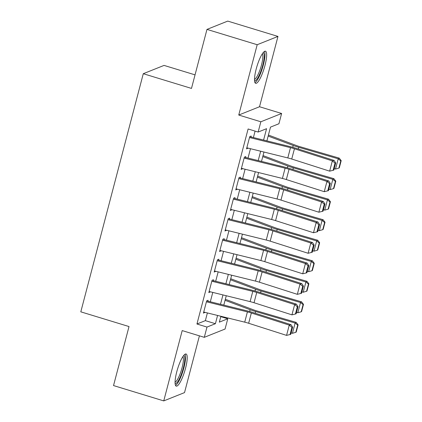 <?xml version="1.0" encoding="UTF-8"?>
<svg xmlns="http://www.w3.org/2000/svg" width="422" height="422" viewBox="0 0 422 422"><rect width="100%" height="100%" fill="white"/><g stroke="black" fill="none" stroke-linecap="round" stroke-linejoin="round"><path stroke-width="0.63" d="M185.522 368.316A16.801 3.735 107 0 0 186.044 353.995A16.801 3.735 107 0 0 176.76 371.814A16.801 3.735 107 0 0 176.238 386.135A16.801 3.735 107 0 0 185.522 368.316M264.958 65.516A16.801 3.735 107 0 0 265.485 51.194A16.801 3.735 107 0 0 256.196 69.013A16.801 3.735 107 0 0 255.674 83.334A16.801 3.735 107 0 0 264.958 65.516M220.78 316.642L227.764 318.774L225.068 329.033L204.295 337.331L206.986 327.066L215.41 323.706L217.573 315.45M195.043 74.863L164.052 65.405L143.28 73.702L80.802 311.837L129.016 326.554L113.534 385.571L163.752 400.9L184.525 392.602L199.416 335.843M143.28 73.702L191.488 88.42L206.975 29.398L227.748 21.1L277.966 36.429L257.193 44.721L238.746 115.037L260.843 121.779L281.616 113.481L278.926 123.746L270.502 127.112L266.894 140.874M238.746 115.037L259.519 106.74L277.966 36.429M259.519 106.74L281.616 113.481M206.975 29.398L257.193 44.721M207.603 302.057L208.072 300.258L206.669 300.823L203.436 313.14L204.907 312.322M212.989 281.527L213.458 279.733L212.055 280.292L208.821 292.61L210.293 291.792M218.374 261.002L218.844 259.203L217.441 259.762L214.207 272.079L215.679 271.262M223.76 240.471L224.23 238.673L222.827 239.237L219.593 251.554L221.065 250.737M229.141 219.941L229.615 218.148L228.212 218.707L224.979 231.024L226.45 230.206M234.526 199.411L235.001 197.617L233.598 198.176L230.365 210.494L231.836 209.676M239.912 178.886L240.387 177.087L238.984 177.646L235.75 189.963L237.222 189.146M245.298 158.355L245.773 156.557L244.37 157.121L241.136 169.438L242.608 168.621M263.586 140.057L266.572 128.678L258.148 132.044L248.104 128.979L196.942 324.001L205.366 320.641L207.387 312.934M210.314 301.772L212.772 292.404M215.7 281.247L218.158 271.873M221.086 260.717L223.544 251.348M226.472 240.187L228.93 230.818M231.857 219.656L234.315 210.288M237.243 199.131L239.701 189.758M242.629 178.601L245.087 169.233M248.015 158.071L250.473 148.702M253.4 137.54L255.088 131.11M250.684 137.825L251.159 136.032L249.755 136.591L246.522 148.908L247.994 148.09M204.295 337.331L182.198 330.59L163.752 400.9M196.942 324.001L206.986 327.066M258.148 132.044L260.843 121.779M220.88 316.268L219.34 322.134L227.764 318.774M263.966 152.036L261.508 161.404M258.58 172.561L256.122 181.935M253.195 193.091L250.737 202.46M247.809 213.622L245.351 222.99M242.423 234.152L239.965 243.52M237.037 254.677L234.579 264.051M231.652 275.207L229.193 284.576M226.266 295.738L223.808 305.106M220.5 304.288L222.958 294.92M225.886 283.763L228.344 274.39M231.272 263.233L233.73 253.865M236.658 242.703L239.116 233.334M242.043 222.172L244.502 212.804M247.429 201.647L249.887 192.274M252.815 181.117L255.273 171.749M258.201 160.587L260.659 151.218M205.366 320.641L215.41 323.706M246.764 147.99L247.925 148.349M241.379 168.52L242.539 168.874M235.993 189.051L237.153 189.404M230.607 209.581L231.768 209.934M225.221 230.106L226.382 230.465M219.836 250.636L220.996 250.99M214.45 271.167L215.61 271.52M209.064 291.692L210.225 292.05M203.678 312.222L204.839 312.581M249.507 137.535L290.494 147.658A10.772 1.846 -165.3 0 1 294.429 148.766L332.341 160.887L334.103 160.439L296.191 148.317A16.157 2.764 14.7 0 0 290.289 146.656L250.921 136.928M246.812 147.8L287.799 157.923A10.772 1.846 -165.3 0 1 291.734 159.031L329.645 171.153L332.341 160.887L335.015 163.108L333.132 170.293L333.839 170.113L335.722 162.929L335.015 163.108M335.722 162.929L334.103 160.439M329.645 171.153L333.132 170.293M338.892 168.093L339.309 167.829L341.198 160.645L340.781 160.909L338.892 168.093L335.522 169.064L334.213 168.679M335.522 169.064L338.217 158.799L298.739 147.299A16.157 2.764 -165.3 0 1 293.221 145.479L268.149 136.079M340.781 160.909L338.217 158.799L339.251 158.129L341.198 160.645M268.424 135.04L296.102 145.416A10.772 1.846 14.7 0 0 299.778 146.629L339.251 158.129M263.012 52.834A14.543 3.234 -73 0 1 262.764 65.257A14.543 3.234 -73 0 1 254.54 80.591M254.513 79.325A13.462 2.996 107 0 0 261.476 65.062A13.462 2.996 107 0 0 262.284 53.868M254.962 82.606A16.695 3.714 107 0 0 263.323 65.035A16.695 3.714 107 0 0 264.488 51.4M183.575 355.635A14.543 3.234 -73 0 1 183.981 365.273A14.543 3.234 -73 0 1 178.279 380.818A14.543 3.234 -73 0 1 175.104 383.392M175.072 382.132A13.462 2.996 107 0 0 177.367 379.679A13.462 2.996 107 0 0 182.351 366.618A13.462 2.996 107 0 0 182.842 356.669M175.526 385.407A16.695 3.714 107 0 0 178.095 382.485A16.695 3.714 107 0 0 184.156 366.781A16.695 3.714 107 0 0 185.047 354.2M244.122 158.065L285.108 168.188A10.772 1.846 -165.3 0 1 289.044 169.296L326.955 181.418L328.717 180.969L290.805 168.847A16.157 2.764 14.7 0 0 284.903 167.181L245.535 157.459M241.426 168.325L282.418 178.448A10.772 1.846 -165.3 0 1 286.348 179.561L324.26 191.683L326.955 181.418L329.629 183.639L327.746 190.823L328.453 190.644L330.336 183.459L329.629 183.639M330.336 183.459L328.717 180.969M324.26 191.683L327.746 190.823M238.736 178.59L279.723 188.713A10.772 1.846 -165.3 0 1 283.658 189.826L321.569 201.948L323.331 201.5L285.42 189.378A16.157 2.764 14.7 0 0 279.517 187.711L240.15 177.989M236.04 188.856L277.032 198.978A10.772 1.846 -165.3 0 1 280.962 200.091L318.874 212.213L321.569 201.948L324.244 204.169L322.361 211.353L323.067 211.174L324.951 203.99L324.244 204.169M324.951 203.99L323.331 201.5M318.874 212.213L322.361 211.353M233.35 199.121L274.337 209.243A10.772 1.846 -165.3 0 1 278.272 210.356L316.183 222.473L317.945 222.025L280.034 209.903A16.157 2.764 14.7 0 0 274.131 208.241L234.764 198.519M230.655 209.386L271.647 219.509A10.772 1.846 -165.3 0 1 275.577 220.616L313.488 232.738L316.183 222.473L318.858 224.699L316.975 231.884L317.682 231.704L319.565 224.515L318.858 224.699M319.565 224.515L317.945 222.025M313.488 232.738L316.975 231.884M227.964 219.651L268.951 229.774A10.772 1.846 -165.3 0 1 272.886 230.881L310.798 243.003L312.56 242.555L274.648 230.433A16.157 2.764 14.7 0 0 268.745 228.766L229.378 219.044M225.269 229.916L266.261 240.039A10.772 1.846 -165.3 0 1 270.191 241.147L308.102 253.269L310.798 243.003L313.472 245.224L311.589 252.409L312.296 252.229L314.179 245.045L313.472 245.224M314.179 245.045L312.56 242.555M308.102 253.269L311.589 252.409M333.512 188.623L333.923 188.354L335.812 181.17L335.395 181.439L333.512 188.623L330.136 189.589L328.828 189.209M330.136 189.589L332.831 179.329L293.353 167.829A16.157 2.764 -165.3 0 1 287.836 166.01L262.764 156.609M335.395 181.439L332.831 179.329L333.865 178.659L335.812 181.17M263.038 155.57L290.716 165.946A10.772 1.846 14.7 0 0 294.392 167.159L333.865 178.659M328.126 209.154L328.538 208.885L330.426 201.7L330.009 201.969L328.126 209.154L324.75 210.119L323.442 209.739M324.75 210.119L327.446 199.854L287.968 188.36A16.157 2.764 -165.3 0 1 282.45 186.54L257.378 177.14M330.009 201.969L327.446 199.854L328.48 199.184L330.426 201.7M257.652 176.101L285.33 186.477A10.772 1.846 14.7 0 0 289.007 187.69L328.48 199.184M322.74 229.684L323.152 229.415L325.04 222.23L324.623 222.499L322.74 229.684L319.364 230.649L318.056 230.27M319.364 230.649L322.06 220.384L282.582 208.89A16.157 2.764 -165.3 0 1 277.064 207.07L251.992 197.665M324.623 222.499L322.06 220.384L323.094 219.714L325.04 222.23M252.266 196.626L279.944 207.007A10.772 1.846 14.7 0 0 283.621 208.22L323.094 219.714M317.355 250.209L317.766 249.945L319.654 242.755L319.238 243.025L317.355 250.209L313.979 251.18L312.67 250.795M313.979 251.18L316.674 240.915L277.196 229.415A16.157 2.764 -165.3 0 1 271.678 227.595L246.606 218.195M319.238 243.025L316.674 240.915L317.708 240.245L319.654 242.755M246.881 217.156L274.558 227.532A10.772 1.846 14.7 0 0 278.235 228.745L317.708 240.245M222.579 240.181L263.565 250.299A10.772 1.846 -165.3 0 1 267.501 251.412L305.412 263.534L307.174 263.085L269.262 250.963A16.157 2.764 14.7 0 0 263.36 249.297L223.992 239.575M219.883 250.441L260.875 260.564A10.772 1.846 -165.3 0 1 264.805 261.677L302.716 273.799L305.412 263.534L308.086 265.755L306.203 272.939L306.91 272.76L308.793 265.575L308.086 265.755M308.793 265.575L307.174 263.085M302.716 273.799L306.203 272.939M311.969 270.739L312.38 270.47L314.269 263.286L313.852 263.555L311.969 270.739L308.593 271.705L307.285 271.325M308.593 271.705L311.288 261.44L271.81 249.945A16.157 2.764 -165.3 0 1 266.293 248.125L241.22 238.725M313.852 263.555L311.288 261.44L312.322 260.775L314.269 263.286M241.495 237.686L269.173 248.062A10.772 1.846 14.7 0 0 272.849 249.275L312.322 260.775M217.193 260.706L258.18 270.829A10.772 1.846 -165.3 0 1 262.115 271.942L300.026 284.064L301.788 283.616L263.877 271.494A16.157 2.764 14.7 0 0 257.974 269.827L218.607 260.105M214.497 270.971L255.489 281.094A10.772 1.846 -165.3 0 1 259.419 282.207L297.331 294.329L300.026 284.064L302.701 286.285L300.817 293.469L301.524 293.29L303.407 286.105L302.701 286.285M303.407 286.105L301.788 283.616M297.331 294.329L300.817 293.469M306.583 291.27L306.994 291.001L308.883 283.816L308.466 284.085L306.583 291.27L303.207 292.235L301.899 291.855M303.207 292.235L305.903 281.97L266.424 270.476A16.157 2.764 -165.3 0 1 260.907 268.656L235.835 259.256M308.466 284.085L305.903 281.97L306.942 281.3L308.883 283.816M236.109 258.211L263.787 268.592A10.772 1.846 14.7 0 0 267.464 269.806L306.942 281.3M211.807 281.237L252.794 291.359A10.772 1.846 -165.3 0 1 256.729 292.467L294.64 304.589L296.402 304.141L258.491 292.019A16.157 2.764 14.7 0 0 252.588 290.357L213.221 280.635M209.112 291.502L250.104 301.624A10.772 1.846 -165.3 0 1 254.033 302.732L291.945 314.854L294.64 304.589L297.315 306.81L295.432 314L296.138 313.82L298.022 306.63L297.315 306.81M298.022 306.63L296.402 304.141M291.945 314.854L295.432 314M301.197 311.8L301.609 311.531L303.497 304.346L303.08 304.61L301.197 311.8L297.821 312.765L296.513 312.385M297.821 312.765L300.517 302.5L261.039 291.001A16.157 2.764 -165.3 0 1 255.521 289.186L230.449 279.781M303.08 304.61L300.517 302.5L301.556 301.83L303.497 304.346M230.723 278.742L258.401 289.123A10.772 1.846 14.7 0 0 262.078 290.336L301.556 301.83M206.421 301.767L247.408 311.89A10.772 1.846 -165.3 0 1 251.343 312.997L289.255 325.119L291.016 324.671L253.105 312.549A16.157 2.764 14.7 0 0 247.202 310.882L207.835 301.16M203.726 312.032L244.718 322.155A10.772 1.846 -165.3 0 1 248.648 323.263L286.559 335.384L289.255 325.119L291.929 327.34L290.046 334.525L290.753 334.345L292.636 327.161L291.929 327.34M292.636 327.161L291.016 324.671M286.559 335.384L290.046 334.525M295.811 332.325L296.223 332.061L298.111 324.871L297.695 325.14L295.811 332.325L292.435 333.296L291.127 332.911M292.435 333.296L295.131 323.03L255.653 311.531A16.157 2.764 -165.3 0 1 250.135 309.711L225.063 300.311M297.695 325.14L295.131 323.03L296.17 322.361L298.111 324.871M225.337 299.272L253.015 309.648A10.772 1.846 14.7 0 0 256.692 310.861L296.17 322.361M290.494 147.658L287.799 157.923M294.429 148.766L291.734 159.031M298.296 148.992L298.739 147.299M292.747 147.294L293.221 145.479M285.108 168.188L282.418 178.448M289.044 169.296L286.348 179.561M279.723 188.713L277.032 198.978M283.658 189.826L280.962 200.091M274.337 209.243L271.647 219.509M278.272 210.356L275.577 220.616M268.951 229.774L266.261 240.039M272.886 230.881L270.191 241.147M292.91 169.523L293.353 167.829M287.361 167.824L287.836 166.01M287.524 190.048L287.968 188.36M281.975 188.354L282.45 186.54M282.139 210.578L282.582 208.89M276.589 208.879L277.064 207.07M276.753 231.108L277.196 229.415M271.204 229.41L271.678 227.595M263.565 250.299L260.875 260.564M267.501 251.412L264.805 261.677M271.367 251.639L271.81 249.945M265.818 249.94L266.293 248.125M258.18 270.829L255.489 281.094M262.115 271.942L259.419 282.207M265.981 272.164L266.424 270.476M260.432 270.47L260.907 268.656M252.794 291.359L250.104 301.624M256.729 292.467L254.033 302.732M260.596 292.694L261.039 291.001M255.046 290.995L255.521 289.186M247.408 311.89L244.718 322.155M251.343 312.997L248.648 323.263M255.21 313.224L255.653 311.531M249.66 311.526L250.135 309.711"/></g></svg>
